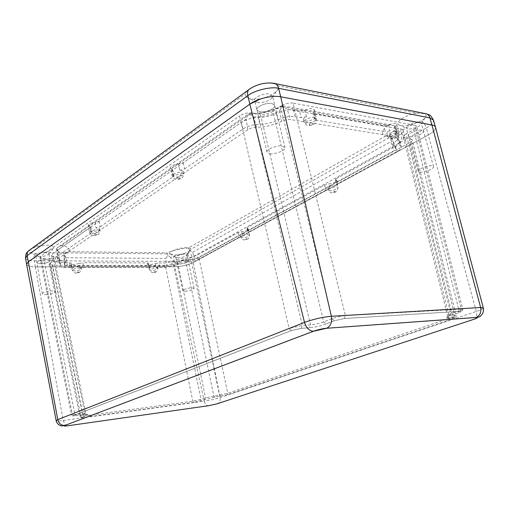 <?xml version="1.0" encoding="UTF-8"?>
<svg xmlns="http://www.w3.org/2000/svg" width="509" height="509" viewBox="0 0 509 509"><rect width="100%" height="100%" fill="white"/><g stroke="black" fill="none" stroke-linecap="round" stroke-linejoin="round"><path stroke-width="0.38" stroke-dasharray="2.54 1.91" d="M419.842 172.055C420.911 173.264 434.807 168.956 433.547 166.672L432.039 165.864C431.015 164.623 416.998 168.956 418.283 171.24L419.842 172.055M410.044 136.736C414.192 137.64 424.519 133.352 423.526 131.093L421.993 130.145C417.844 129.191 407.41 133.549 408.447 135.776L410.044 136.736L408.453 135.776C407.41 133.555 417.825 129.197 421.993 130.145L423.526 131.093C424.512 133.352 414.199 137.634 410.044 136.736M193.967 402.339L84.259 417.38C81.815 417.673 81.198 417.552 82.42 417.017L86.638 415.408C88.744 414.491 87.713 414.275 83.552 414.765L76.083 415.77C73.525 416.076 72.87 415.942 74.11 415.382L291.326 330.602L301.226 328.35L309.466 327.771C314.867 327.223 320.326 325.983 325.836 324.036L334.292 320.804L344.237 318.539L460.034 311.336C461.822 311.317 461.313 311.82 458.501 312.838L450.191 315.675C445.649 317.33 444.872 318.125 447.869 318.049L448.97 315.612L404.871 137.901L410.693 138.849L454.715 315.23L447.481 315.427C447.557 315.02 448.677 314.441 450.84 313.684L459.137 310.84C461.396 310.083 462.566 309.478 462.656 309.039L345.407 315.612C341.113 316.038 336.691 317.043 332.135 318.64L323.686 321.898C319.277 323.489 314.906 324.488 310.573 324.888L302.327 325.442L289.112 328.458L72.297 413.906L71.413 414.479L74.938 414.434L85.805 413.416L79.798 416.152L83.139 416.088L192.784 401.2L201.004 399.349L205.515 397.796L227.752 393.304L452.832 317.094C454.957 316.388 456.064 315.834 456.153 315.434L454.715 315.23L453.621 317.641C455.351 317.61 454.887 318.068 452.215 319.022L226.931 394.901L215.021 397.065L193.967 402.339L192.784 401.2L188.235 378.721M404.871 137.901L403.255 136.921C403.185 135.948 404.133 134.91 406.106 133.816L450.84 313.684L450.191 315.675M458.501 312.838L459.137 310.84L413.652 129.61L406.106 133.816M413.652 129.61C415.7 128.465 416.693 127.377 416.623 126.347L415.02 125.329L461.186 308.804L460.034 311.336C462.108 311.387 462.98 310.617 462.656 309.039L416.623 126.347M460.034 311.336L344.237 318.539L345.407 315.612L293.063 103.13L415.02 125.329M293.063 103.13C288.768 102.697 284.569 103.702 280.453 106.139L332.135 318.64L334.292 320.804L325.83 324.036L323.686 321.898L272.894 111.286L280.453 106.139M272.894 111.286C268.898 113.66 264.744 114.652 260.43 114.264L310.573 324.888L309.472 327.764L301.226 328.343L302.327 325.442L252.127 112.909L260.43 114.264M252.127 112.909C247.692 112.514 243.499 113.52 239.567 115.906L289.112 328.458L291.326 330.602M74.11 415.382L72.297 413.906L40.733 256.231L239.567 115.906M40.733 256.231L39.995 257.338C40.313 258.063 41.522 258.432 43.615 258.445L74.938 414.434L76.083 415.77M83.552 414.765L82.401 413.442L50.989 258.496L43.615 258.445M50.989 258.496C53.012 258.515 54.177 258.865 54.482 259.552L53.712 260.646L84.888 413.97L86.632 415.408L82.42 417.017L80.683 415.592L49.882 263.261L53.712 260.646M49.882 263.261L49.138 264.324C49.437 264.992 50.582 265.323 52.573 265.329L83.139 416.088L84.259 417.38M188.228 378.69L165.304 265.399L52.573 265.329M165.304 265.399L173.2 263.567L201.004 399.349L200.139 400.946M200.616 374L177.374 261.238L173.2 263.567M177.374 261.238L185.327 259.386L213.793 395.932L215.021 397.065M214.003 368.923L190.99 259.425L185.327 259.386M190.99 259.425L198.904 257.586L227.752 393.304L226.931 394.901M452.215 319.022L452.832 317.094L409.433 142.794L198.904 257.586M409.433 142.794C411.374 141.737 412.315 140.738 412.258 139.79L410.693 138.849M26.608 264.317C27.149 265.959 30.056 266.805 35.331 266.862L174.721 266.767C181.643 266.519 187.84 265.081 193.331 262.453L428.317 134.942C433.464 132.066 435.863 129.509 435.513 127.269M40.51 263.681C46.02 263.338 49.214 262.294 50.092 260.551C49.895 259.883 48.718 259.533 46.561 259.488C41.019 259.825 37.812 260.869 36.922 262.612C37.138 263.293 38.334 263.649 40.51 263.681C38.334 263.649 37.138 263.293 36.922 262.612C37.8 260.869 41.013 259.825 46.561 259.488C48.711 259.533 49.888 259.883 50.092 260.551C49.22 262.294 46.026 263.338 40.51 263.681M259.902 111.783C265.424 112.922 275.814 108.462 274.707 105.344L271.844 103.512C266.315 102.303 255.785 106.845 256.943 109.925L259.902 111.783L256.943 109.925C255.792 106.852 266.29 102.303 271.844 103.512L274.707 105.344C275.814 108.455 265.437 112.922 259.902 111.783M179.346 263.967C184.296 263.573 187.267 262.574 188.26 260.977L186.008 260.29C181.032 260.684 178.048 261.683 177.049 263.28L179.346 263.967L177.049 263.28C178.042 261.683 181.026 260.684 186.008 260.29L188.26 260.977C187.267 262.574 184.296 263.567 179.346 263.967M185.041 291.212C186.409 291.479 194.406 289.608 194.05 288.323L191.81 287.776C190.455 287.496 182.4 289.379 182.763 290.671L185.041 291.212M45.893 294.698C47.751 294.915 55.825 293.241 55.57 291.67L52.052 290.824C50.206 290.601 42.056 292.281 42.317 293.852L45.893 294.698M269.929 153.712C271.863 155.003 286.173 150.988 284.995 147.578L282.171 146.007C280.281 144.671 265.819 148.711 267.009 152.127L269.929 153.712M483.302 307.926C483.296 308.67 480.954 309.841 476.278 311.444L220.142 397.574C215.307 399.088 210.013 400.284 204.243 401.156L173.607 261.403L34.281 260.761C33.874 257.802 34.243 255.353 35.388 253.412L42.864 252.649C48.387 251.637 51.937 250.116 53.509 248.099C54.259 246.413 52.109 245.44 47.063 245.179L35.904 246.674L30.254 249.754L29.668 251.968C30.559 252.795 32.468 253.278 35.388 253.412M208.995 405.648C206.781 406.017 205.203 404.515 204.243 401.156L63.218 420.517C58.809 421.102 56.454 421.147 56.162 420.657M272.226 83.374C264.763 82.509 257.554 84.227 250.606 88.534C247.609 90.449 245.802 92.256 245.185 93.961L246.496 97.124L250.886 98.905C260.214 100.617 275.032 95.374 278.143 88.922L278.054 85.773C277.163 84.653 275.445 83.896 272.907 83.501L275.382 83.648M257.675 102.474L255.346 101.539L254.71 100.559C253.393 96.595 267.619 92.479 269.554 94.082L272.423 95.972L272.302 97.149C270.616 101.291 259.437 103.531 257.675 102.474M39.314 256.765L35.725 255.652C35.42 253.819 43.494 252.178 45.339 252.509L48.87 253.622L48.807 254.01C46.033 255.944 42.871 256.867 39.314 256.765M170.515 254.144L174.867 254.945C179.709 254.71 184.112 253.724 188.082 251.974L190.869 249.283C190.92 248.386 189.513 247.87 186.65 247.737C179.238 247.412 167.779 251.821 170.165 253.889L42.864 252.649M178.074 257.891L175.777 257.172C175.37 255.664 183.348 253.787 184.716 254.163L186.937 255.149C186.256 256.752 179.365 258.158 178.074 257.891M416.407 113.183C406.093 114.563 394.055 122.637 398.757 124.794L401.079 125.685C404.42 126.105 408.18 125.698 412.366 124.47L421.414 120.875C423.851 119.329 425.339 117.865 425.88 116.504C426.377 115.04 425.613 114.061 423.59 113.564L416.407 113.183L278.054 85.773M407.862 128.879L406.265 127.886C404.884 125.214 418.678 120.735 419.76 122.198L421.299 123.178L421.255 123.827C420.313 126.97 408.822 129.96 407.862 128.879M156.212 268.046L157.669 266.888L155.849 266.353C153.069 266.506 150.944 267.079 149.468 268.065L148.437 263.617L148.214 264.101L150.11 264.661L155.347 263.637L156.212 268.046L159.724 267.352L158.827 262.956L163.402 262.968C165.966 263.134 169.726 262.37 174.695 260.678C177.247 259.475 181.134 258.572 186.345 257.974C189.653 257.821 193.299 256.867 197.288 255.104L238.167 232.626L241.781 231.652C245.122 231.302 247.298 230.424 248.316 229.025L247.495 228.516L248.43 233.23L247.73 233.16C243.595 233.491 241.171 234.344 240.439 235.731L242.838 236.259L241.781 231.652M79.907 268.198L81.205 267.053L78.876 266.372C75.72 266.544 73.474 267.155 72.125 268.211L71.114 263.439L70.986 263.84L73.411 264.553L79.08 263.452L79.907 268.198L83.711 267.448L82.852 262.727L147.317 262.918L148.59 263.293L148.437 263.617M89.692 226.123L90.857 231.468L91.83 231.55C96.487 231.271 99.115 230.367 99.7 228.834L96.036 227.911L94.986 222.427C91.353 222.7 89.056 223.642 88.082 225.239L90.755 226.702L90.271 227.421L52.758 253.507L51.543 255.295C52.045 256.25 53.273 256.791 55.239 256.918C58.109 257.299 59.572 257.936 59.636 258.82L58.79 261.079C59.718 262.25 61.494 262.778 64.115 262.669L69.568 262.682L71.196 263.166M171.609 168.924L173.066 174.918L174.072 175.077C179.473 174.886 182.572 173.696 183.355 171.514L180.975 170.337L179.779 170.299L178.468 164.133C174.097 164.413 171.342 165.667 170.203 167.887L172.532 169.599L171.8 170.725L99.102 221.281L94.986 222.427M304.808 110.129L306.463 116.695C304.388 117.681 303.37 118.737 303.409 119.87L305.241 120.989C308.912 121.199 312.189 120.251 315.077 118.152L313.639 111.687L314.479 109.912L312.628 108.71C311.177 108.252 308.569 108.729 304.808 110.129L299.604 111.07L293.521 110.008C290.168 109.002 284.423 110.109 276.292 113.316C271.971 115.785 265.959 117.21 258.26 117.598C253.38 117.305 247.718 118.909 241.272 122.415L183.234 162.772L178.468 164.133M388.412 124.883L390.015 130.845C387.833 131.818 386.738 132.811 386.732 133.816L388.03 134.592C391.128 134.745 394.144 133.892 397.084 132.041L395.658 126.162L396.727 124.419L395.417 123.585C394.271 123.203 391.936 123.636 388.412 124.883L383.741 125.742L314.308 113.634L313.086 112.852L313.639 111.687M337.034 185.231L336.347 185.104C331.639 185.403 328.801 186.485 327.821 188.368L330.055 189.011L328.738 183.94C332.708 183.526 335.297 182.4 336.5 180.549L335.876 180.021L337.034 185.231L336.595 184.875L337.664 183.749L336.519 178.525L395.887 145.867C399.12 143.939 400.551 142.393 400.169 141.228L397.478 138.613C397.44 137.048 398.477 135.553 400.608 134.141C402.683 132.544 403.561 131.277 403.236 130.329L400.583 128.682L395.811 127.848L394.946 127.307L395.658 126.162M66.819 425.906L65.451 425.244L63.218 420.517L35.331 266.862L174.721 266.767C181.656 266.512 187.859 265.074 193.331 262.453L428.317 134.942L426.357 128.013L192.186 257.09C191.543 254.627 190.175 252.922 188.082 251.974M79.08 263.452L82.852 262.727M335.876 180.021L335.456 179.671L336.519 178.525M247.495 228.516L246.948 228.172L247.679 227.389L324.64 185.06L328.738 183.94M155.347 263.637L158.827 262.956M435.507 127.25C435.895 129.477 433.496 132.041 428.317 134.942L476.278 311.444C477.13 315.026 476.748 317.501 475.113 318.876M260.341 99.026C268.046 96.583 274.828 95.838 280.701 96.799M25.552 258.101C26.309 259.844 29.223 260.729 34.281 260.761L35.331 266.862C30.056 266.811 27.142 265.952 26.602 264.305M147.317 262.918L148.361 267.371L149.633 267.734L149.468 268.065M148.361 267.371L83.711 267.448M69.568 262.682L70.598 267.467L72.125 268.211M70.598 267.467L65.05 267.473C61.964 267.46 60.215 266.958 59.801 265.959L60.177 264.973L59.171 260.067M55.239 256.918L56.213 261.868C58.872 262.129 60.348 262.746 60.654 263.732L60.177 264.973M56.213 261.868C54.075 261.671 52.86 261.149 52.567 260.309L53.776 258.572L91.467 232.747L90.271 227.421M90.857 231.468L91.951 232.04L91.467 232.747M99.102 221.281L100.209 226.759L96.036 227.911M100.209 226.759L173.289 176.693L171.8 170.725M173.066 174.918L174.027 175.586L173.289 176.693M183.234 162.772L184.608 168.937L179.779 170.299M184.608 168.937L242.939 128.981C247.826 125.958 253.425 124.381 259.736 124.241L258.26 117.598M276.292 113.316L277.99 119.908C272.073 122.758 265.984 124.202 259.736 124.241M277.99 119.908C283.99 117.127 289.666 116.033 295.016 116.631L301.201 117.662L299.604 111.07M306.463 116.695L301.201 117.662M314.308 113.634L315.707 120.092L314.486 119.322L315.077 118.152M315.707 120.092L385.3 131.736L383.741 125.742M390.015 130.845L385.3 131.736M395.811 127.848L397.205 133.727L396.339 133.193L397.084 132.041M397.205 133.727L402.053 134.535L404.661 136.126C404.82 137.265 403.949 138.499 402.046 139.829L400.608 134.141M398.961 140.064L400.354 145.72L398.865 144.289C398.642 142.984 399.705 141.496 402.046 139.829M400.354 145.72L401.544 146.846C401.665 148.24 400.252 149.748 397.294 151.364L337.664 183.749M324.64 185.06L325.906 190.131L330.055 189.011M325.906 190.131L248.596 232.123L247.679 227.389M248.43 233.23L247.864 232.893L248.596 232.123M238.167 232.626L239.185 237.232L242.838 236.259M239.185 237.232L198.141 259.526C195.151 261.002 191.549 261.944 187.325 262.351L186.345 257.974M174.695 260.678L175.535 265.081L187.325 262.351M175.535 265.081L164.375 267.346L159.724 267.352M59.432 260.328C63.167 260.71 65.203 261.601 65.521 263.007L64.618 265.144L67.347 265.965L166.837 265.972L172.697 264.782C177.673 262.778 183.132 261.511 189.081 260.983L194.756 259.501L393.826 150.861L396.008 148.469L393.317 146.07C392.872 144.263 394.297 142.17 397.605 139.797L398.935 137.824L397.567 137.042L290.531 119.577C287.744 119.271 284.798 119.844 281.681 121.282C273.537 125.182 265.17 127.161 256.581 127.231C253.31 127.307 250.396 128.128 247.851 129.693L58.185 258.597L57.536 259.482L59.432 260.328L58.459 251.84L56.69 248.367L57.383 250.301L58.185 258.597M67.347 265.965L66.259 257.7L63.943 254.455L63.784 255.435L64.096 256.523L64.815 254.767C64.471 253.253 62.352 252.273 58.459 251.84M256.581 127.231L253.552 116.962L248.933 113.851C247.788 115.276 246.84 117.019 246.089 119.081L57.383 250.301M253.552 116.962C262.485 116.949 271.182 114.888 279.626 110.771L282.387 105.904L287.197 109.314L290.531 119.577M398.935 137.824L394.278 125.685L394.341 130.374C390.912 132.9 389.449 135.133 389.939 137.08L392.115 139.065L395.391 147.915M394.443 125.958L394.278 127.944L287.197 109.314M396.008 148.469L391.44 136.946L390.804 141.655L393.826 150.861M391.936 137.653L392.115 139.065M194.756 259.501L192.669 252.184L189.742 250.447L187.808 253.463C181.605 253.985 175.91 255.308 170.738 257.427L172.697 264.782M170.738 257.427L167.862 255.531L165.718 258.445L166.837 265.972M56.69 248.367L59.101 246.464L61.481 245.637C68.225 246.655 70.522 248.647 68.365 251.599L65.68 252.858L63.943 254.455M248.933 113.851L249.455 114.315L61.481 245.637M282.387 105.904L281.884 105.675L281.528 106.693C271.132 111.713 260.443 114.251 249.455 114.315M394.278 125.685L390.995 124.979L387.769 125.367L281.528 106.693M391.44 136.946L388.908 136.202L385.237 136.266C380.834 133.982 381.674 130.349 387.769 125.367M189.742 250.447L188.425 247.934L385.237 136.266M167.862 255.531L167.168 252.878C173.626 250.237 180.708 248.589 188.425 247.934M216.859 403.879C219.474 403.16 220.569 401.054 220.142 397.574L192.186 257.09C186.739 259.717 180.542 261.155 173.607 261.403C173.175 258.801 173.594 256.644 174.867 254.945M204.663 399.406L205.515 397.796L200.622 374.026M220.747 396.295L219.513 395.169L214.009 368.955M403.255 136.921L447.481 315.427C447.583 316.566 447.118 317.381 446.094 317.87L453.614 317.641C455.625 317.68 456.465 316.942 456.153 315.434L412.258 139.79M156.129 267.842L157.93 268.364C156.397 269.732 154.221 270.451 151.389 270.514L149.57 270.005C151.084 268.625 153.266 267.906 156.129 267.842M79.143 267.976L81.453 268.637C79.913 270.075 77.642 270.813 74.651 270.845L72.316 270.19C73.843 268.746 76.121 268.008 79.143 267.976M97.473 229.699L99.993 230.622C100.279 232.199 93.592 233.644 92.186 233.313L89.635 232.403C89.285 230.825 96.067 229.349 97.473 229.699M181.376 172.366L183.73 173.524C184.245 175.656 175.974 177.673 174.53 177.043L172.137 175.91C171.533 173.785 179.931 171.711 181.376 172.366M314.638 117.439L316.413 118.559C317.311 121.085 307.054 124.139 305.814 123.076L304 121.975C302.989 119.469 313.404 116.332 314.638 117.439M397.395 131.519L398.655 132.289C399.584 134.319 389.493 137.506 388.596 136.488L387.311 135.731C386.28 133.727 396.511 130.469 397.395 131.519M336.748 186.828L338.059 187.452C338.67 188.992 330.538 191.295 329.635 190.665L328.299 190.048C327.611 188.521 335.845 186.179 336.748 186.828M248.055 234.719L249.563 235.266C249.944 236.5 243.334 238.167 242.36 237.798L240.833 237.258C240.401 236.03 247.088 234.337 248.055 234.719M155.035 271.494C155.805 271.761 155.315 272.035 153.565 272.315C152.795 272.048 153.279 271.774 155.035 271.494M78.119 271.901C79.111 272.188 78.647 272.48 76.725 272.779C75.733 272.493 76.197 272.2 78.119 271.901M96.258 234.261C97.346 234.674 96.799 235.043 94.623 235.368C93.535 234.954 94.082 234.585 96.258 234.261M179.785 177.705C180.797 178.328 180.091 178.812 177.666 179.136C176.655 178.513 177.361 178.035 179.785 177.705M312.564 123.343C314.632 123.318 310.98 125.628 309.835 125.08C307.754 125.112 311.413 122.79 312.564 123.343M395.321 136.832C397.096 136.794 393.451 138.83 392.592 138.359C390.81 138.41 394.456 136.361 395.321 136.832M335.075 191.308C335.571 191.81 334.833 192.205 332.873 192.491C332.377 191.988 333.109 191.594 335.075 191.308M246.731 238.638C247.355 238.995 246.763 239.306 244.969 239.586C244.339 239.236 244.924 238.925 246.731 238.638M35.904 246.674L245.185 93.961M412.366 124.47L190.869 249.283M248.596 89.826L250.606 88.534M30.254 249.754L28.351 251.026M421.414 120.875C423.692 122.434 425.339 124.807 426.357 128.013C431.308 125.29 433.687 122.682 433.496 120.194M426.727 113.895L423.59 113.564M65.05 267.473L64.115 262.669M53.776 258.572L52.758 253.507M242.939 128.981L241.272 122.415M295.016 116.631L293.521 110.008M402.053 134.535L400.583 128.682M397.294 151.364L395.887 145.867M198.141 259.526L197.288 255.104M164.375 267.346L163.402 262.968M64.828 264.648L64.096 256.523M247.851 129.693L246.089 119.081M279.626 110.771L281.681 121.282M397.567 137.042L394.278 127.944M397.605 139.797L394.341 130.374M192.669 252.184L390.804 141.655M189.081 260.983L187.808 253.463M66.259 257.7L165.718 258.445M68.365 251.599L167.168 252.878M433.547 166.672L421.299 123.178M418.283 171.24L406.265 127.886M194.05 288.323L186.968 254.875M55.57 291.67L48.87 253.622M284.995 147.578L272.423 95.972M267.009 152.127L254.71 100.559M42.317 293.852L35.725 255.652M182.763 290.671L175.777 257.172M49.138 264.324L79.798 416.152C80.766 417.679 81.644 417.965 82.42 417.017M86.632 415.408L87.745 414.771L85.805 413.416L54.482 259.552M39.995 257.338L71.413 414.479C72.412 416.063 73.309 416.362 74.104 415.382L291.32 330.602L301.226 328.343M447.869 318.049L453.621 317.641M325.83 324.036C320.32 325.995 314.867 327.236 309.472 327.764M344.237 318.532L334.292 320.804M246.496 97.124L255.346 101.539M29.668 251.968L35.916 256.002M175.917 257.414L170.165 253.889M398.757 124.794L406.634 128.408M157.669 266.888L157.93 268.364C157.555 271.367 155.989 272.729 153.234 272.442C152.566 273.123 151.345 272.309 149.57 270.005L148.214 264.101M81.205 267.053L81.453 268.637C80.995 271.768 79.315 273.193 76.407 272.913C75.364 273.581 74.002 272.678 72.316 270.19L70.986 263.84M99.7 228.834L99.993 230.622C99.077 236.023 97.359 234.674 94.184 235.559C92.428 235.909 90.914 234.853 89.635 232.403L88.082 225.239M183.355 171.514L183.73 173.524C183.234 179.671 179.041 179.13 176.947 179.442C175.382 179.944 173.779 178.767 172.137 175.91L170.203 167.887M314.479 109.912L316.413 118.559C316.267 124.12 312.66 125.545 308.664 125.5C306.819 125.723 305.266 124.546 304 121.975L303.409 119.87M396.727 124.419L398.655 132.289C397.936 139.441 393.648 138.124 391.427 138.728C389.531 138.671 388.163 137.672 387.311 135.731L386.732 133.816M327.821 188.368L328.299 190.048C329.285 192.052 330.564 192.943 332.129 192.733C335.107 191.638 336.869 193.764 338.059 187.452L336.5 180.549M240.439 235.731L240.833 237.258C242.341 239.491 243.563 240.318 244.492 239.752C246.159 239.243 249.156 240.089 249.563 235.266L248.316 229.025M272.302 97.149L278.143 88.922M48.807 254.01L53.509 248.099M186.937 255.149L190.754 249.709M421.255 123.827L425.88 116.504M149.633 267.734L148.641 263.528M72.227 267.931L71.254 263.42M58.79 261.079L59.801 265.959M59.636 258.82L60.654 263.732M51.543 255.295L52.567 260.309M90.812 226.982L91.951 232.04M172.608 169.917L174.027 175.586M314.486 119.322L313.162 113.189M396.339 133.193L395.022 127.613M403.236 130.329L404.661 136.126M397.478 138.613L398.865 144.289M400.169 141.228L401.544 146.846M335.514 179.944L336.595 184.875M246.999 228.42L247.864 232.893M64.618 265.144L63.784 255.435M65.521 263.007L64.815 254.767C65.012 253.1 65.356 252.349 65.839 252.509L65.68 252.858M57.536 259.482L56.639 248.793M393.317 146.07L389.939 137.08C389.436 136.037 388.863 135.566 388.221 135.674L388.914 136.202M59.101 246.464L249.003 113.52M281.808 105.796C271.138 111.274 260.214 113.857 249.028 113.558M390.988 124.979L281.884 105.675"/><path stroke-width="0.76" d="M64.961 425.429C63.409 426.109 64.293 426.23 67.614 425.804L208.995 405.648L216.859 403.879L473.93 319.289C477.576 318.017 478.263 317.419 475.991 317.482L326.651 328.267L313.531 331.238L64.859 425.448C61.22 425.505 58.859 423.571 57.765 419.632L304.516 322.394C313.582 319.111 322.528 317.075 331.365 316.28L480.63 307.531L483.302 307.926L435.513 127.269C435.195 126.162 433.999 125.405 431.931 125.004L280.701 96.799C272.36 95.075 257.376 98.606 249.843 104.141L28.243 261.855L26.608 264.317L56.162 420.657L57.765 419.632L27.181 255.607L247.832 95.66C247.113 92.084 247.902 89.749 250.186 88.661C257.408 84.17 265.068 82.356 273.168 83.209C275.853 83.234 277.672 84.939 278.614 88.318L429.908 117.884C428.985 115.04 427.191 113.564 424.525 113.456L275.382 83.648M313.531 331.238L313.417 331.251C309.281 330.92 306.31 327.968 304.516 322.394L249.843 104.141L28.243 261.855L26.602 264.305L25.552 258.101L27.181 255.607C26.85 252.948 27.747 251.052 29.872 249.906L248.596 89.826M326.651 328.267L476.119 317.438C479.974 315.599 481.476 312.291 480.63 307.531L431.931 125.004L280.701 96.799L278.614 88.318C271.316 86.307 254.188 90.398 247.832 95.66L249.843 104.141L260.341 99.026M433.496 120.194L429.908 117.884L431.931 125.004C433.986 125.405 435.176 126.149 435.507 127.25L433.496 120.194C429.392 112.813 429.106 115.505 426.727 113.895M56.162 420.657L56.162 420.657C56.225 421.694 56.989 422.979 58.452 424.512C61.525 426.319 60.367 425.53 61.665 425.944L64.859 425.448L313.417 331.251C316.013 330.188 322.789 328.515 326.784 328.216C330.735 326.034 332.262 322.057 331.365 316.28L280.701 96.799M483.302 307.926C483.773 309.364 483.575 311.19 482.71 313.398C481.145 315.605 480.121 316.687 479.631 316.649C477.983 317.368 476.818 317.635 476.119 317.438L475.991 317.482M475.113 318.876L473.93 319.289M67.614 425.804L66.819 425.906M25.552 258.101C25.965 251.535 26.824 253.227 28.351 251.026"/></g></svg>
